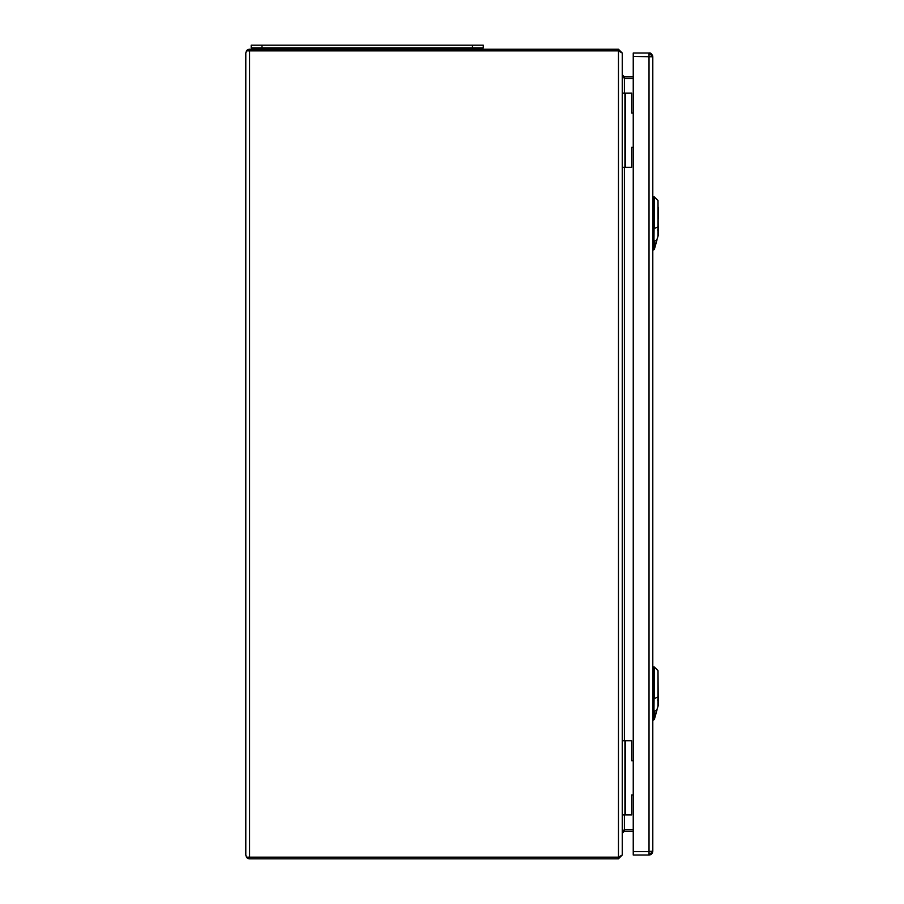 <?xml version="1.0" encoding="UTF-8"?>
<svg xmlns="http://www.w3.org/2000/svg" width="904" height="904" viewBox="0 0 904 904"><rect width="100%" height="100%" fill="white"/><g stroke="black" fill="none" stroke-linecap="round" stroke-linejoin="round"><path stroke-width="1.36" d="M657.999 705.798L657.999 670.666L658.202 705.583L656.767 710.194L658.18 705.764A0.678 0.678 0 0 0 658.202 705.583M654.507 718.849L656.937 710.171L653.886 719.301L656.767 710.194L654.338 711.245L654.507 718.849L653.886 719.301L654.338 667.005L654.338 698.611L653.886 666.813L653.886 711.335L652.801 711.346M657.999 235.718L657.999 200.586L658.202 235.503L656.767 240.114L658.18 235.684A0.678 0.678 0 0 0 658.202 235.503M654.507 248.769L656.937 240.091L653.886 249.221L656.767 240.114L654.338 241.165L654.507 248.769L653.886 249.221L654.338 196.925L654.338 228.531L653.886 196.733L653.886 241.255L652.801 241.266M658.202 219.017L658.202 207.389M633.241 851.647L649.027 851.647L649.027 855.026C651.174 854.856 652.439 853.602 652.801 851.24L649.027 855.026L633.241 855.026L633.241 53.031L649.027 53.031L652.801 56.805L652.801 851.24L649.027 851.647L651.185 851.24L649.027 851.647L649.027 53.031C650.756 52.658 652.021 53.912 652.801 56.805L633.241 56.398M633.241 147.341L631.681 147.341L631.681 167.308L625.613 167.308L631.681 167.308L631.681 147.341L633.241 147.341M633.241 113.068L631.681 113.068L631.681 93.101L631.681 113.068L633.241 113.068M625.613 93.101L622.246 93.101L624.935 93.101L624.935 167.308L625.613 167.308L622.246 167.308L624.935 167.308L624.935 93.101L631.681 93.101L625.602 93.101L625.602 167.308L625.613 93.101M633.241 794.978L631.681 794.978L631.681 814.945L625.613 814.945L631.681 814.945L631.681 794.978L633.241 794.978M633.241 760.705L631.681 760.705L631.681 740.738L631.681 760.705L633.241 760.705M625.613 740.738L622.246 740.738L624.935 740.738L624.935 814.945L625.613 814.945L622.246 814.945L624.935 814.945L624.935 740.738L631.681 740.738L625.602 740.738L625.602 814.945L625.613 740.738M472.476 45.2L251.199 45.2L251.199 47.901L483.267 47.901L483.267 45.2L472.476 45.2L472.476 47.901M272.115 47.901L272.115 48.036A4.045 4.045 0 0 0 272.296 49.245A4.045 4.045 0 0 1 272.115 48.036A4.045 4.045 0 0 0 272.296 49.245M280.025 49.245A4.045 4.045 0 0 0 280.206 48.036M454.26 48.036A4.045 4.045 0 0 0 454.441 49.245M462.351 47.901L462.351 48.036A4.045 4.045 0 0 1 462.17 49.245A4.045 4.045 0 0 0 462.351 48.036L272.115 48.036M249.447 857.173L246.476 857.173A3.774 3.774 0 0 0 249.583 858.8L618.46 858.8L622.246 855.026L622.246 53.031L618.46 49.245L249.583 49.245A3.774 3.774 0 0 0 246.476 50.861L249.583 50.861L246.476 50.873L245.798 53.031L245.798 855.026L246.476 857.184L618.619 857.173M624.28 829.522L622.246 833.296L624.404 831.138L633.241 831.138M624.404 831.138L624.404 829.522L633.241 829.522L624.404 829.522L624.404 814.945M622.246 855.014L618.46 857.173L249.583 857.173L249.583 50.873L618.46 50.873L622.246 53.031M633.241 76.908L624.404 76.908L622.246 74.749L624.404 78.535L633.241 78.535L624.28 78.524M246.476 857.173L245.798 855.026M618.619 50.873L249.447 50.873M245.798 53.031L246.476 50.861M658.202 696.814L654.338 698.611M652.801 698.713L653.886 698.69M658.202 226.734L654.338 228.531M652.801 228.633L653.886 228.61M261.99 45.2L261.99 47.901M285.607 47.901L285.607 49.245M448.859 47.901L448.859 49.245M462.17 49.245A4.045 4.045 0 0 0 462.351 48.036M618.46 858.8L618.46 49.245M624.404 740.738L624.404 167.308M624.404 93.101L624.404 76.908M652.801 720.183L654.281 719.663M657.524 700.069L658.202 700.736M652.801 666.768L654.338 667.005L657.999 670.666M652.801 250.103L654.281 249.583M657.524 229.989L658.202 230.656M652.801 196.688L654.338 196.925L657.999 200.586M652.519 55.359L652.801 56.715"/></g></svg>
